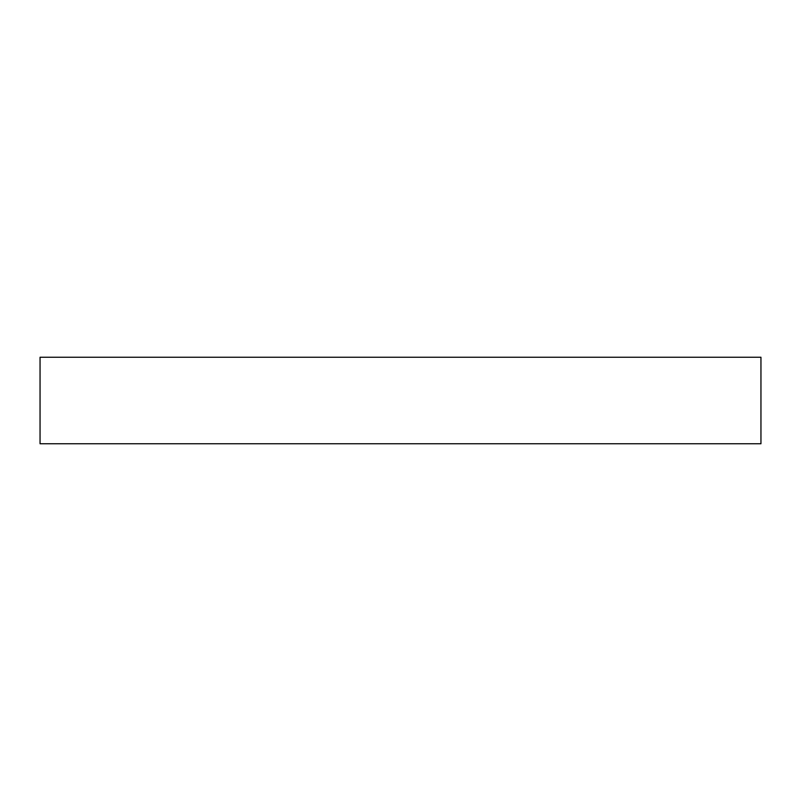 <?xml version="1.0" encoding="UTF-8"?>
<svg xmlns="http://www.w3.org/2000/svg" width="801" height="801" viewBox="0 0 801 801"><rect width="100%" height="100%" fill="white"/><g stroke="black" fill="none" stroke-linecap="round" stroke-linejoin="round"><path stroke-width="1.2" d="M40.05 443.754L40.05 357.246L760.95 357.246L760.95 443.754L40.05 443.754"/></g></svg>
